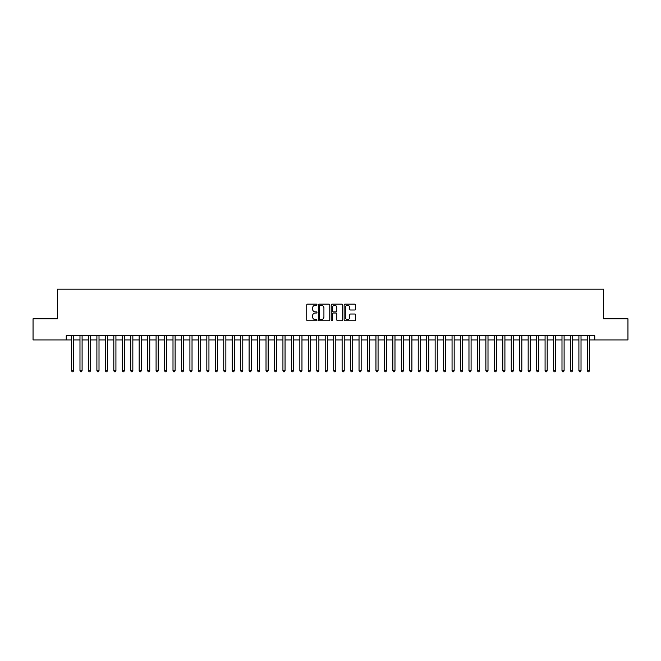 <?xml version="1.0" encoding="UTF-8"?>
<svg xmlns="http://www.w3.org/2000/svg" width="661" height="661" viewBox="0 0 661 661"><rect width="100%" height="100%" fill="white"/><g stroke="black" fill="none" stroke-linecap="round" stroke-linejoin="round"><path stroke-width="0.99" d="M316.974 304.729A0.578 0.578 0 0 0 316.388 304.143L307.572 304.143A0.826 0.826 0 0 0 306.737 304.977L306.737 319.916A0.826 0.826 0 0 0 307.572 320.75L316.388 320.75A0.578 0.578 0 0 0 316.974 320.164A0.578 0.578 0 0 0 316.388 319.585L315.247 319.585A2.652 2.652 0 0 1 312.595 316.925L312.595 315.685A2.652 2.652 0 0 1 315.247 313.025L316.388 313.025A0.578 0.578 0 0 0 316.974 312.446A0.578 0.578 0 0 0 316.388 311.868L315.247 311.868A2.652 2.652 0 0 1 312.595 309.208L312.595 307.96A2.652 2.652 0 0 1 315.247 305.308L316.388 305.308A0.578 0.578 0 0 0 316.974 304.729M354.759 310.001A0.826 0.826 0 0 0 355.585 309.166L355.585 304.977A0.826 0.826 0 0 0 354.759 304.143L344.959 304.143A0.826 0.826 0 0 0 344.133 304.977L344.133 319.916A0.826 0.826 0 0 0 344.959 320.75L354.759 320.75A0.826 0.826 0 0 0 355.585 319.916L355.585 314.851A0.826 0.826 0 0 0 354.759 314.025L350.57 314.025A0.826 0.826 0 0 0 349.735 314.851L349.735 317.363A2.223 2.223 0 0 1 347.512 319.585A2.223 2.223 0 0 1 345.298 317.363L345.298 307.53A2.223 2.223 0 0 1 347.512 305.308A2.223 2.223 0 0 1 349.735 307.53L349.735 309.166A0.826 0.826 0 0 0 350.57 310.001L354.759 310.001M66.24 339.928L33.05 339.928L33.05 318.792L57.358 318.792L57.358 289.188L603.642 289.188L603.642 318.792L627.95 318.792L627.95 339.928L594.76 339.928L594.76 335.697L66.24 335.697L66.24 339.928L71.528 339.928M329.773 304.977A0.826 0.826 0 0 0 328.947 304.143L319.147 304.143A0.826 0.826 0 0 0 318.321 304.977L318.321 319.916A0.826 0.826 0 0 0 319.147 320.75L328.947 320.75A0.826 0.826 0 0 0 329.773 319.916L329.773 304.977M332.053 304.143L341.853 304.143A0.826 0.826 0 0 1 342.679 304.977L342.679 319.916A0.826 0.826 0 0 1 341.853 320.75L337.655 320.75A0.826 0.826 0 0 1 336.829 319.916L336.829 313.859A0.826 0.826 0 0 0 336.003 313.025L333.218 313.025A0.826 0.826 0 0 0 332.392 313.859L332.392 320.164A0.578 0.578 0 0 1 331.805 320.75A0.578 0.578 0 0 1 331.227 320.164L331.227 304.977A0.826 0.826 0 0 1 332.053 304.143M73.644 339.928L79.981 339.928M82.096 339.928L88.442 339.928M90.549 339.928L96.894 339.928M99.01 339.928L105.355 339.928M107.462 339.928L113.808 339.928M115.923 339.928L122.26 339.928M124.375 339.928L130.721 339.928M132.836 339.928L139.174 339.928M141.289 339.928L147.634 339.928M149.75 339.928L156.087 339.928M158.202 339.928L164.548 339.928M166.663 339.928L173 339.928M175.115 339.928L181.461 339.928M183.568 339.928L189.914 339.928M192.029 339.928L198.374 339.928M200.481 339.928L206.827 339.928M208.942 339.928L215.279 339.928M217.395 339.928L223.74 339.928M225.855 339.928L232.193 339.928M234.308 339.928L240.654 339.928M242.769 339.928L249.106 339.928M251.221 339.928L257.567 339.928M259.682 339.928L266.019 339.928M268.135 339.928L274.48 339.928M276.587 339.928L282.933 339.928M285.048 339.928L291.394 339.928M293.501 339.928L299.846 339.928M301.961 339.928L308.299 339.928M310.414 339.928L316.759 339.928M318.875 339.928L325.212 339.928M327.327 339.928L333.673 339.928M335.788 339.928L342.125 339.928M344.241 339.928L350.586 339.928M352.701 339.928L359.039 339.928M361.154 339.928L367.499 339.928M369.606 339.928L375.952 339.928M378.067 339.928L384.413 339.928M386.52 339.928L392.865 339.928M394.981 339.928L401.318 339.928M403.433 339.928L409.779 339.928M411.894 339.928L418.231 339.928M420.346 339.928L426.692 339.928M428.807 339.928L435.145 339.928M437.26 339.928L443.605 339.928M445.721 339.928L452.058 339.928M454.173 339.928L460.519 339.928M462.626 339.928L468.971 339.928M471.086 339.928L477.432 339.928M479.539 339.928L485.885 339.928M488 339.928L494.337 339.928M496.452 339.928L502.798 339.928M504.913 339.928L511.25 339.928M513.366 339.928L519.711 339.928M521.826 339.928L528.164 339.928M530.279 339.928L536.625 339.928M538.74 339.928L545.077 339.928M547.192 339.928L553.538 339.928M555.645 339.928L561.99 339.928M564.106 339.928L570.451 339.928M572.558 339.928L578.904 339.928M581.019 339.928L587.356 339.928M589.472 339.928L594.76 339.928M320.064 305.308A0.578 0.578 0 0 0 319.478 305.886L319.478 319.007A0.578 0.578 0 0 0 320.064 319.585L321.263 319.585A2.652 2.652 0 0 0 323.923 316.925L323.923 307.96A2.652 2.652 0 0 0 321.263 305.308L320.064 305.308M336.829 307.572A2.223 2.223 0 0 0 334.606 305.349A2.223 2.223 0 0 0 332.392 307.572L332.392 311.034A0.826 0.826 0 0 0 333.218 311.868L336.003 311.868A0.826 0.826 0 0 0 336.829 311.034L336.829 307.572M73.644 335.697L73.644 370.714L71.528 370.714L71.528 335.697M73.644 370.714L73.007 371.812L72.156 371.812L71.528 370.714M82.096 335.697L82.096 370.714L79.981 370.714L79.981 335.697M82.096 370.714L81.46 371.812L80.617 371.812L79.981 370.714M90.549 335.697L90.549 370.714L88.442 370.714L88.442 335.697M90.549 370.714L89.921 371.812L89.07 371.812L88.442 370.714M99.01 335.697L99.01 370.714L96.894 370.714L96.894 335.697M99.01 370.714L98.373 371.812L97.531 371.812L96.894 370.714M107.462 335.697L107.462 370.714L105.355 370.714L105.355 335.697M107.462 370.714L106.834 371.812L105.983 371.812L105.355 370.714M115.923 335.697L115.923 370.714L113.808 370.714L113.808 335.697M115.923 370.714L115.287 371.812L114.444 371.812L113.808 370.714M124.375 335.697L124.375 370.714L122.26 370.714L122.26 335.697M124.375 370.714L123.747 371.812L122.896 371.812L122.26 370.714M132.836 335.697L132.836 370.714L130.721 370.714L130.721 335.697M132.836 370.714L132.2 371.812L131.357 371.812L130.721 370.714M141.289 335.697L141.289 370.714L139.174 370.714L139.174 335.697M141.289 370.714L140.653 371.812L139.81 371.812L139.174 370.714M149.75 335.697L149.75 370.714L147.634 370.714L147.634 335.697M149.75 370.714L149.113 371.812L148.271 371.812L147.634 370.714M158.202 335.697L158.202 370.714L156.087 370.714L156.087 335.697M158.202 370.714L157.566 371.812L156.723 371.812L156.087 370.714M166.663 335.697L166.663 370.714L164.548 370.714L164.548 335.697M166.663 370.714L166.027 371.812L165.176 371.812L164.548 370.714M175.115 335.697L175.115 370.714L173 370.714L173 335.697M175.115 370.714L174.479 371.812L173.636 371.812L173 370.714M183.568 335.697L183.568 370.714L181.461 370.714L181.461 335.697M183.568 370.714L182.94 371.812L182.089 371.812L181.461 370.714M192.029 335.697L192.029 370.714L189.914 370.714L189.914 335.697M192.029 370.714L191.393 371.812L190.55 371.812L189.914 370.714M200.481 335.697L200.481 370.714L198.374 370.714L198.374 335.697M200.481 370.714L199.853 371.812L199.002 371.812L198.374 370.714M208.942 335.697L208.942 370.714L206.827 370.714L206.827 335.697M208.942 370.714L208.306 371.812L207.463 371.812L206.827 370.714M217.395 335.697L217.395 370.714L215.279 370.714L215.279 335.697M217.395 370.714L216.767 371.812L215.916 371.812L215.279 370.714M225.855 335.697L225.855 370.714L223.74 370.714L223.74 335.697M225.855 370.714L225.219 371.812L224.376 371.812L223.74 370.714M234.308 335.697L234.308 370.714L232.193 370.714L232.193 335.697M234.308 370.714L233.672 371.812L232.829 371.812L232.193 370.714M242.769 335.697L242.769 370.714L240.654 370.714L240.654 335.697M242.769 370.714L242.133 371.812L241.29 371.812L240.654 370.714M251.221 335.697L251.221 370.714L249.106 370.714L249.106 335.697M251.221 370.714L250.585 371.812L249.742 371.812L249.106 370.714M259.682 335.697L259.682 370.714L257.567 370.714L257.567 335.697M259.682 370.714L259.046 371.812L258.195 371.812L257.567 370.714M268.135 335.697L268.135 370.714L266.019 370.714L266.019 335.697M268.135 370.714L267.498 371.812L266.656 371.812L266.019 370.714M276.587 335.697L276.587 370.714L274.48 370.714L274.48 335.697M276.587 370.714L275.959 371.812L275.108 371.812L274.48 370.714M285.048 335.697L285.048 370.714L282.933 370.714L282.933 335.697M285.048 370.714L284.412 371.812L283.569 371.812L282.933 370.714M293.501 335.697L293.501 370.714L291.394 370.714L291.394 335.697M293.501 370.714L292.873 371.812L292.022 371.812L291.394 370.714M301.961 335.697L301.961 370.714L299.846 370.714L299.846 335.697M301.961 370.714L301.325 371.812L300.482 371.812L299.846 370.714M310.414 335.697L310.414 370.714L308.299 370.714L308.299 335.697M310.414 370.714L309.786 371.812L308.935 371.812L308.299 370.714M318.875 335.697L318.875 370.714L316.759 370.714L316.759 335.697M318.875 370.714L318.238 371.812L317.396 371.812L316.759 370.714M327.327 335.697L327.327 370.714L325.212 370.714L325.212 335.697M327.327 370.714L326.691 371.812L325.848 371.812L325.212 370.714M335.788 335.697L335.788 370.714L333.673 370.714L333.673 335.697M335.788 370.714L335.152 371.812L334.309 371.812L333.673 370.714M344.241 335.697L344.241 370.714L342.125 370.714L342.125 335.697M344.241 370.714L343.604 371.812L342.762 371.812L342.125 370.714M352.701 335.697L352.701 370.714L350.586 370.714L350.586 335.697M352.701 370.714L352.065 371.812L351.214 371.812L350.586 370.714M361.154 335.697L361.154 370.714L359.039 370.714L359.039 335.697M361.154 370.714L360.518 371.812L359.675 371.812L359.039 370.714M369.606 335.697L369.606 370.714L367.499 370.714L367.499 335.697M369.606 370.714L368.978 371.812L368.127 371.812L367.499 370.714M378.067 335.697L378.067 370.714L375.952 370.714L375.952 335.697M378.067 370.714L377.431 371.812L376.588 371.812L375.952 370.714M386.52 335.697L386.52 370.714L384.413 370.714L384.413 335.697M386.52 370.714L385.892 371.812L385.041 371.812L384.413 370.714M394.981 335.697L394.981 370.714L392.865 370.714L392.865 335.697M394.981 370.714L394.344 371.812L393.502 371.812L392.865 370.714M403.433 335.697L403.433 370.714L401.318 370.714L401.318 335.697M403.433 370.714L402.805 371.812L401.954 371.812L401.318 370.714M411.894 335.697L411.894 370.714L409.779 370.714L409.779 335.697M411.894 370.714L411.258 371.812L410.415 371.812L409.779 370.714M420.346 335.697L420.346 370.714L418.231 370.714L418.231 335.697M420.346 370.714L419.71 371.812L418.867 371.812L418.231 370.714M428.807 335.697L428.807 370.714L426.692 370.714L426.692 335.697M428.807 370.714L428.171 371.812L427.328 371.812L426.692 370.714M437.26 335.697L437.26 370.714L435.145 370.714L435.145 335.697M437.26 370.714L436.624 371.812L435.781 371.812L435.145 370.714M445.721 335.697L445.721 370.714L443.605 370.714L443.605 335.697M445.721 370.714L445.084 371.812L444.233 371.812L443.605 370.714M454.173 335.697L454.173 370.714L452.058 370.714L452.058 335.697M454.173 370.714L453.537 371.812L452.694 371.812L452.058 370.714M462.626 335.697L462.626 370.714L460.519 370.714L460.519 335.697M462.626 370.714L461.998 371.812L461.147 371.812L460.519 370.714M471.086 335.697L471.086 370.714L468.971 370.714L468.971 335.697M471.086 370.714L470.45 371.812L469.607 371.812L468.971 370.714M479.539 335.697L479.539 370.714L477.432 370.714L477.432 335.697M479.539 370.714L478.911 371.812L478.06 371.812L477.432 370.714M488 335.697L488 370.714L485.885 370.714L485.885 335.697M488 370.714L487.364 371.812L486.521 371.812L485.885 370.714M496.452 335.697L496.452 370.714L494.337 370.714L494.337 335.697M496.452 370.714L495.824 371.812L494.973 371.812L494.337 370.714M504.913 335.697L504.913 370.714L502.798 370.714L502.798 335.697M504.913 370.714L504.277 371.812L503.434 371.812L502.798 370.714M513.366 335.697L513.366 370.714L511.25 370.714L511.25 335.697M513.366 370.714L512.729 371.812L511.887 371.812L511.25 370.714M521.826 335.697L521.826 370.714L519.711 370.714L519.711 335.697M521.826 370.714L521.19 371.812L520.347 371.812L519.711 370.714M530.279 335.697L530.279 370.714L528.164 370.714L528.164 335.697M530.279 370.714L529.643 371.812L528.8 371.812L528.164 370.714M538.74 335.697L538.74 370.714L536.625 370.714L536.625 335.697M538.74 370.714L538.104 371.812L537.253 371.812L536.625 370.714M547.192 335.697L547.192 370.714L545.077 370.714L545.077 335.697M547.192 370.714L546.556 371.812L545.713 371.812L545.077 370.714M555.645 335.697L555.645 370.714L553.538 370.714L553.538 335.697M555.645 370.714L555.017 371.812L554.166 371.812L553.538 370.714M564.106 335.697L564.106 370.714L561.99 370.714L561.99 335.697M564.106 370.714L563.469 371.812L562.627 371.812L561.99 370.714M572.558 335.697L572.558 370.714L570.451 370.714L570.451 335.697M572.558 370.714L571.93 371.812L571.079 371.812L570.451 370.714M581.019 335.697L581.019 370.714L578.904 370.714L578.904 335.697M581.019 370.714L580.383 371.812L579.54 371.812L578.904 370.714M589.472 335.697L589.472 370.714L587.356 370.714L587.356 335.697M589.472 370.714L588.844 371.812L587.993 371.812L587.356 370.714"/></g></svg>

